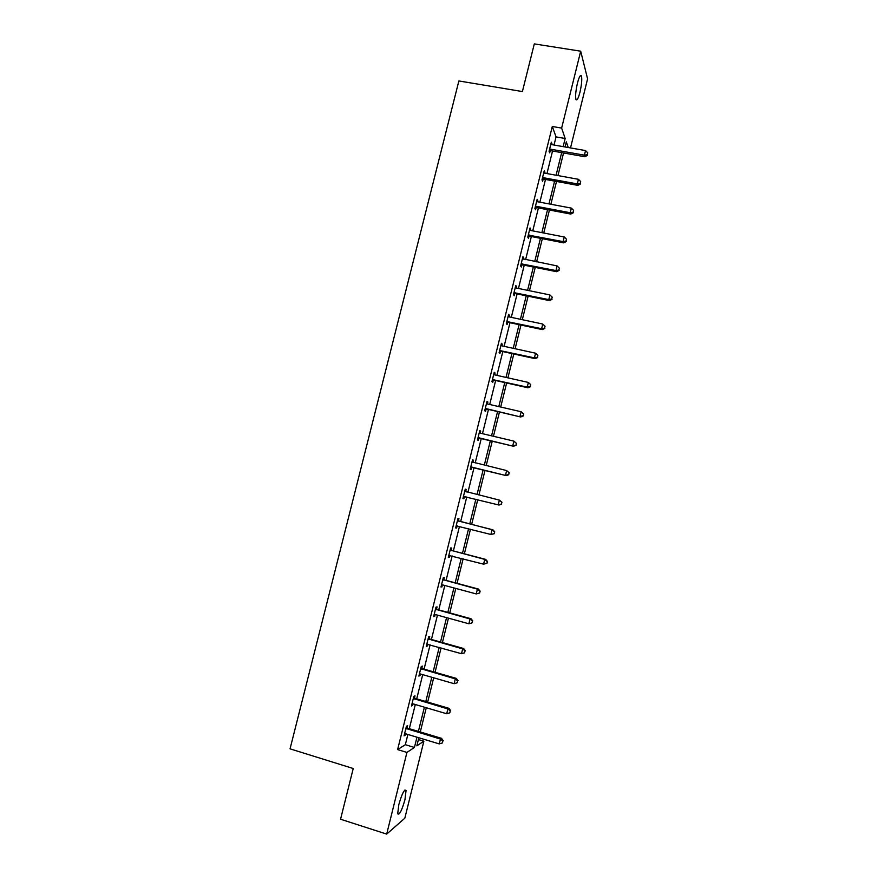 <?xml version="1.0" encoding="UTF-8"?>
<svg xmlns="http://www.w3.org/2000/svg" width="878" height="878" viewBox="0 0 878 878"><rect width="100%" height="100%" fill="white"/><g stroke="black" fill="none" stroke-linecap="round" stroke-linejoin="round"><path stroke-width="1.32" d="M398.81 804.654C402.003 793.58 404.429 788.85 406.053 790.496L404.956 799.649C401.795 810.657 399.369 815.388 397.701 813.818L398.81 804.654M577.45 83.136C579.206 76.616 580.556 74.279 581.488 76.123C582.136 79.503 581.62 84.892 579.952 92.267C578.207 98.786 576.857 101.124 575.902 99.291C575.255 95.943 575.77 90.566 577.45 83.136M418.4 739.55L423.865 741.197L404.824 818.197L386.693 834.1L340.554 819.229L353.23 768.513L290.047 748.846L458.876 80.952L522.399 91.553L534.307 43.9L580.698 51.187L587.591 78.855L570.513 147.932M414.471 697.944L415.009 695.815L413.845 696.375L411.464 705.956L412.638 705.352L413.011 703.838L412.001 703.816M429.199 638.58L429.726 636.462L428.629 636.791L426.258 646.318L427.366 645.956L427.805 644.2M443.851 579.524L444.378 577.406L443.335 577.505L440.986 586.987L442.029 586.855L442.051 584.803M458.426 520.753L458.953 518.657L457.976 518.514L455.627 527.941L456.615 528.051L457.142 525.944M472.496 459.951L473.451 460.182L472.529 459.82L470.202 469.203L471.135 469.532L471.651 467.447M473.451 460.182L472.935 462.278M486.928 401.795L487.883 402.014L487.027 401.411L484.7 410.75L485.578 411.31L486.094 409.236M487.883 402.014L487.4 403.968L521.148 411.738L523.738 414.098L523.277 415.974L523.738 414.098M501.283 343.924L502.238 344.121L501.437 343.298L499.132 352.594L499.944 353.384L500.46 351.31M502.238 344.121L501.821 345.833L535.58 353.197L534.428 357.873L499.648 350.52M515.573 286.327L516.527 286.524L515.781 285.482L513.487 294.723L514.245 295.743L514.749 293.68M516.527 286.524L516.165 287.984L549.946 294.942L548.794 299.596L514.003 292.659M529.785 229.026L530.74 229.213L530.06 227.94L527.777 237.137L528.468 238.377L528.984 236.325M530.74 229.213L530.444 230.431L564.236 236.983L563.094 241.615L528.293 235.084M543.932 172L544.898 172.176L544.261 170.683L541.989 179.847L542.626 181.296L543.142 179.255M544.898 172.176L544.656 173.153L578.448 179.31L577.318 183.919L543.515 177.729L543.252 178.783M554.029 145.024L556.048 136.902L552.295 126.476L397.624 749.592L405.34 744.698L407.875 734.458M409.313 728.674L415.305 704.518M416.71 698.866L422.713 674.644M424.074 669.135L430.099 644.847M431.427 639.48L437.464 615.127M438.77 609.892L444.817 585.483M446.079 580.38L452.148 555.917M453.377 550.945L459.468 526.416M460.665 521.587L466.756 496.992M467.93 492.284L474.01 467.754M475.196 462.947L481.243 438.605M482.461 433.688L488.453 409.521M489.694 404.495L495.642 380.514M496.915 375.378L502.82 351.573M504.115 346.327L509.975 322.709M511.303 317.364L517.109 293.911M518.47 288.456L524.232 265.189M525.615 259.625L531.344 236.533M532.748 230.87L538.423 207.954M539.86 202.181L545.49 179.441M546.95 173.57L552.547 150.994M550.989 143.597L551.944 143.762L551.34 142.17L549.068 151.301L549.683 152.871L550.188 150.829M551.944 143.762L551.724 144.618L585.538 150.577L584.397 155.176L550.594 149.183L550.308 150.325M536.875 200.48L537.83 200.656L537.171 199.284L534.889 208.459L535.558 209.798L536.063 207.757M537.83 200.656L537.555 201.753L571.348 208.108L570.217 212.728L536.425 206.341L536.173 207.318M522.695 257.638L523.65 257.836L522.926 256.672L520.643 265.902L521.367 267.022L521.872 264.969M523.65 257.836L523.31 259.175M508.439 315.092L509.394 315.29L508.625 314.357L506.321 323.62L507.1 324.52L507.616 322.456M509.394 315.29L508.999 316.87L542.769 324.037L541.627 328.701L506.836 321.546M494.116 372.821L495.071 373.029L494.237 372.316L491.932 381.634L492.767 382.314L493.282 380.24M495.071 373.029L494.621 374.862L528.38 382.435L527.217 387.121L492.448 379.548M479.717 430.835L480.672 431.065L479.783 430.582L477.467 439.944L478.367 440.394L478.883 438.298M480.672 431.065L480.156 433.139L513.904 441.118L516.516 443.423L516.055 445.3L516.516 443.423M465.252 489.145L466.207 489.386L465.263 489.123L462.925 498.539L463.88 498.759L462.925 498.539M466.207 489.386L465.691 491.482M464.407 496.663L463.88 498.759M451.149 550.1L451.676 547.993L450.666 547.971L448.318 557.431L449.338 557.409L449.854 555.313L448.845 555.313M436.531 609.014L437.057 606.896L435.993 607.104L433.633 616.608L434.709 616.367L435.17 614.501L434.16 614.49M421.846 668.224L422.373 666.095L421.242 666.545L418.872 676.104L420.013 675.61L420.419 673.986L419.399 673.964M407.085 727.741L407.611 725.601L406.426 726.282L404.045 735.885L405.592 733.767L404.571 733.734M386.693 834.1L406.931 752.424L414.427 747.452L416.962 737.191M397.624 749.592L406.931 752.424M552.295 126.476L561.635 128.089L580.698 51.187M418.85 737.761L416.852 745.85L423.865 741.197M568.231 147.526L566.31 141.852L565.037 146.966M563.555 152.959L557.958 175.578M556.509 181.461L550.868 204.256M549.43 210.04L543.745 233.01M542.341 238.684L536.623 261.831M535.24 267.406L529.467 290.728M528.117 296.193L522.3 319.691M520.972 325.047L515.112 348.731M513.817 353.988L507.912 377.847M506.639 382.984L500.69 407.03M499.439 412.067L493.447 436.289M492.229 441.217L486.192 465.614M484.996 470.432L478.916 495.016M477.742 499.736L471.651 524.385M470.454 529.236L464.363 553.82M463.134 558.792L457.065 583.321M455.803 588.436L449.745 612.899M448.449 618.145L442.413 642.553M441.074 647.942L435.049 672.285M433.688 677.805L427.674 702.082M426.28 707.745L420.288 731.967M563.149 146.637L565.169 138.494L561.635 128.089M418.4 731.396L424.392 707.185M425.797 701.533L431.8 677.256M433.161 671.747L439.187 647.404M440.526 642.027L446.562 617.629M447.857 612.383L453.915 587.931M455.177 582.816L461.246 558.298M462.476 553.327L468.567 528.743M469.763 523.903L475.854 499.264M477.028 494.555L483.109 469.971M484.305 465.153L490.341 440.767M491.559 435.839L497.552 411.628M498.803 406.591L504.751 382.567M506.024 377.419L511.929 353.571M513.224 348.314L519.085 324.651M520.413 319.296L526.229 295.798M527.579 290.333L533.352 267.022M534.724 261.457L540.453 238.311M541.858 232.637L547.543 209.677M548.969 203.905L554.611 181.109M556.07 175.227L561.668 152.618M556.048 136.902L565.169 138.494M405.34 744.698L414.427 747.452M455.66 527.799L456.615 528.051M448.384 557.168L449.338 557.409M441.074 586.592L442.029 586.855M433.754 616.104L434.709 616.367M426.423 645.681L427.366 645.956M419.058 675.336L420.013 675.61M411.683 705.067L412.638 705.352M404.286 734.875L405.241 735.16M587.316 154.704L587.766 152.86L587.316 154.704L584.397 155.176L584.88 156.745L551.208 150.764L550.594 149.183L549.584 149.26M550.835 144.212L551.735 144.618M551.208 150.764L549.134 151.038M584.88 156.745L587.503 155.329M587.766 152.86L585.538 150.577M580.237 183.414L580.687 181.57L580.237 183.414L577.318 183.919L577.823 185.368L544.151 179.189L543.515 177.729L542.505 177.795M543.756 172.736L544.656 173.153M544.151 179.189L542.088 179.463M577.823 185.368L580.435 183.996M580.687 181.57L578.448 179.31M573.147 212.213L573.597 210.358L573.147 212.213L570.217 212.728L570.744 214.067L537.084 207.702L536.425 206.341L535.404 206.407M536.656 201.336L537.555 201.753M537.084 207.702L535.02 207.954M570.744 214.067L573.356 212.739M573.597 210.358L571.348 208.108M529.544 230.003L530.444 230.431M566.036 241.066L566.486 239.222L566.036 241.066L563.094 241.615L563.654 242.844L529.994 236.27L527.93 236.522M563.654 242.844L566.255 241.56M566.486 239.222L564.236 236.983M522.169 263.784L522.893 264.915L556.542 271.686L555.95 270.567L521.159 263.828M558.902 270.007L559.363 268.141L558.902 270.007L555.95 270.567L557.102 265.924L522.421 258.736M522.893 264.915L520.83 265.156M556.542 271.686L559.132 270.446M559.363 268.141L557.102 265.924M515.276 287.545L516.165 287.984M551.757 299.003L552.218 297.148L551.757 299.003L548.794 299.596L549.419 300.605L515.77 293.636L513.707 293.867M549.419 300.605L551.999 299.409M552.218 297.148L549.946 294.942M508.11 316.431L509.01 316.87M544.59 328.087L545.051 326.221L544.59 328.087L541.627 328.701L542.275 329.59L508.625 322.424L506.562 322.643M542.275 329.59L544.843 328.438M545.051 326.221L542.769 324.037M500.921 345.383L501.821 345.833M537.402 357.236L537.863 355.37L537.402 357.236L534.428 357.873L535.108 358.652L501.47 351.277L499.406 351.485M535.108 358.652L537.676 357.544M537.863 355.37L535.58 353.197M493.721 374.401L494.621 374.862M530.202 386.463L530.663 384.586L530.202 386.463L527.217 387.121L527.93 387.78L494.303 380.207L492.229 380.404M527.93 387.78L530.488 386.726M530.663 384.586L528.38 382.435M486.247 408.643L520.731 416.984L485.227 408.665M522.992 415.755L519.995 416.446L521.148 411.738L523.453 413.878M487.103 409.214L485.04 409.4M520.731 416.984L523.277 415.974M479.004 437.826L513.509 446.265L477.983 437.848M515.748 445.124L512.741 445.837L513.904 441.118L516.209 443.247M479.267 432.667L480.167 433.139L479.3 432.536M479.893 438.287L477.83 438.462M513.509 446.265L516.055 445.3M471.738 467.085L506.277 475.624L470.729 467.096M508.494 474.57L505.487 475.305L506.65 470.575L509.273 472.814L508.494 474.57L509.273 472.814M472.013 461.916L506.65 470.575L508.955 472.682M472.671 467.425L470.597 467.601M472.079 461.652L473.187 462.465M506.277 475.624L508.812 474.702M501.547 504.17L501.689 502.194L501.547 504.17L499.022 505.048L463.452 496.432M501.217 504.093L498.199 504.85L499.362 500.109L502.007 502.282M464.736 491.23L499.362 500.109L501.689 502.194M465.23 496.608L463.354 496.816M464.835 490.846L466.405 491.91M494.27 533.714L494.731 531.827L494.27 533.714L490.901 534.472L456.154 525.834M493.93 533.692L490.901 534.472L492.064 529.719L492.92 529.818L459.315 521.247L457.57 520.116M457.449 520.621L492.064 529.719L494.402 531.783M456.45 525.79L457.438 525.9L456.088 526.098M494.731 531.827L492.92 529.818M486.972 563.336L487.433 561.437L486.972 563.336L483.58 564.159L448.812 555.445M486.621 563.358L483.58 564.159L484.755 559.396L485.633 559.374L452.038 550.594L450.293 549.452M450.14 550.089L484.755 559.396L487.092 561.448M487.433 561.437L485.633 559.374M479.651 593.034L480.123 591.135L479.651 593.034L476.238 593.923L442.523 584.869M479.289 593.1L476.238 593.923L477.412 589.149L478.323 589.017L444.74 580.029L442.995 578.876M442.808 579.623L477.412 589.149L479.761 591.19M480.123 591.135L478.323 589.017M435.466 609.233L470.059 618.979L468.885 623.775L435.181 614.501M435.675 608.355L437.431 609.53L471.003 618.727L470.059 618.979L472.419 621.009L471.947 622.919L472.419 621.009M472.792 620.9L471.003 618.727M468.885 623.775L471.947 622.919M428.102 638.921L462.684 648.886L461.51 653.693L426.796 644.189M428.343 637.922L430.088 639.096L463.661 648.513L462.684 648.886L465.044 650.894L464.572 652.815L465.044 650.894M465.439 650.741L463.661 648.513M461.51 653.693L464.572 652.815M420.716 668.685L455.298 678.87L454.113 683.688L420.419 673.986M420.99 667.554L422.735 668.751L456.297 678.376L455.298 678.87L457.668 680.856L457.197 682.788L457.668 680.856M458.064 680.659L456.297 678.376M454.113 683.688L457.197 682.788M413.308 698.515L447.89 708.93L446.693 713.759L413.011 703.838M413.626 697.264L415.36 698.471L448.921 708.316L447.89 708.93L450.26 710.906L449.788 712.826L450.26 710.906M450.677 710.653L448.921 708.316M446.693 713.759L449.788 712.826M405.888 728.433L440.46 739.067L439.263 743.907L405.592 733.778M406.229 727.05L407.974 728.279L441.524 738.332L440.46 739.067L442.841 741.021L442.369 742.953L442.841 741.021M443.269 740.725L441.524 738.332M439.263 743.907L442.369 742.953M549.88 149.194L550.484 150.775M542.802 177.74L543.427 179.2M535.701 206.341L536.359 207.702M529.302 235.03L529.994 236.27M528.589 235.03L529.28 236.27M521.455 263.773L522.169 264.915M515.024 292.615L515.77 293.636M514.299 292.604L515.046 293.625M507.857 321.513L508.625 322.424M507.133 321.502L507.912 322.402M500.669 350.476L501.47 351.277M499.944 350.465L500.756 351.266M493.469 379.526L494.303 380.207M492.745 379.505L493.579 380.185M485.523 408.61L486.39 409.181M478.28 437.804L479.179 438.254M472.254 462.091L473.176 462.454M471.025 467.052L471.947 467.403M464.978 491.406L465.933 491.658M463.749 496.388L464.703 496.619M457.69 520.797L458.667 520.928M458.338 521.115L459.315 521.247M450.381 550.265L451.391 550.286M451.029 550.583L452.038 550.594M443.05 579.809L444.092 579.7M443.708 580.128L444.74 580.029M435.707 609.42L436.772 609.2M436.355 609.749L437.431 609.53M428.343 639.107L429.441 638.778M428.991 639.436L430.088 639.096M420.957 668.871L422.088 668.421M421.605 669.212L422.735 668.751M413.549 698.712L414.712 698.142M414.207 699.053L415.36 698.471M406.13 728.63L407.326 727.928M406.788 728.97L407.974 728.279M406.053 790.496L404.769 790.09M581.488 76.123L580.149 75.903M550.341 149.161L550.945 150.731M543.065 177.707L543.701 179.167M535.789 206.33L536.447 207.68"/></g></svg>
